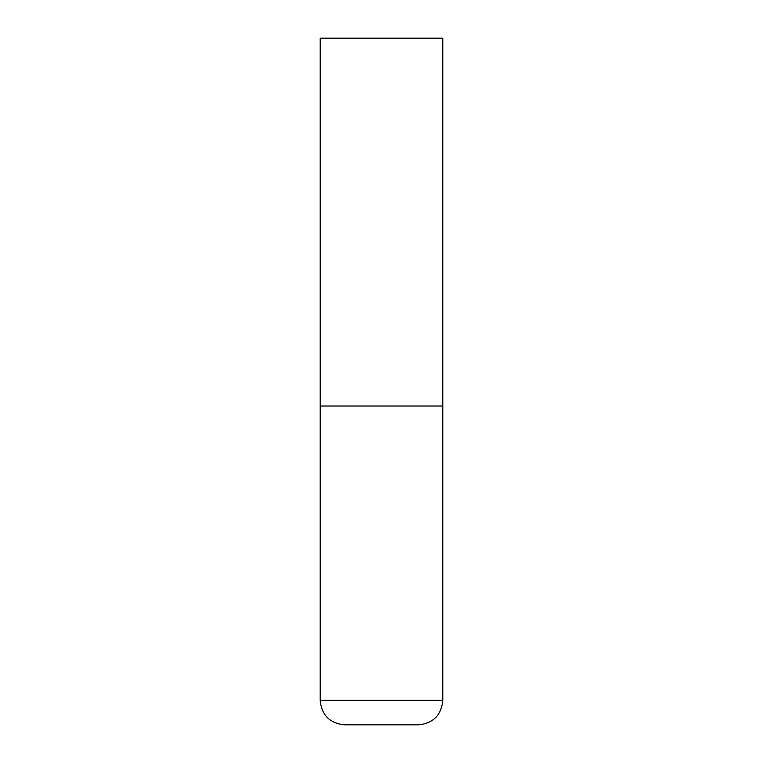 <?xml version="1.0" encoding="UTF-8"?>
<svg xmlns="http://www.w3.org/2000/svg" width="763" height="763" viewBox="0 0 763 763"><rect width="100%" height="100%" fill="white"/><g stroke="black" fill="none" stroke-linecap="round" stroke-linejoin="round"><path stroke-width="1.14" d="M442.817 700.329L442.817 406.021L320.183 406.021L442.817 406.021L442.817 38.15L320.183 38.15L320.183 700.329C321.643 715.217 329.816 723.4 344.714 724.85L418.286 724.85C433.184 723.4 441.357 715.217 442.817 700.329L320.183 700.329"/></g></svg>
